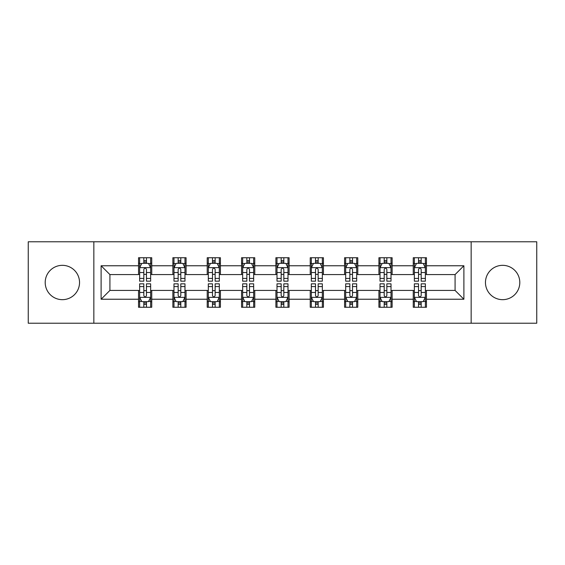 <?xml version="1.0" encoding="UTF-8"?>
<svg xmlns="http://www.w3.org/2000/svg" width="565" height="565" viewBox="0 0 565 565"><rect width="100%" height="100%" fill="white"/><g stroke="black" fill="none" stroke-linecap="round" stroke-linejoin="round"><path stroke-width="0.85" d="M502.631 265.331A17.169 17.169 0 0 0 485.462 282.5A17.169 17.169 0 0 0 502.631 299.669A17.169 17.169 0 0 0 519.8 282.5A17.169 17.169 0 0 0 502.631 265.331M62.369 265.331A17.169 17.169 0 0 0 45.2 282.5A17.169 17.169 0 0 0 62.369 299.669A17.169 17.169 0 0 0 79.538 282.5A17.169 17.169 0 0 0 62.369 265.331M471.154 323.222L536.75 323.222L536.75 241.778L471.154 241.778L471.154 323.222L93.847 323.222L93.847 241.778L28.25 241.778L28.25 323.222L93.847 323.222M471.154 241.778L93.847 241.778M426.462 265.769L426.462 257.739L413.255 257.739L413.255 265.769L392.124 265.769L392.124 257.739L378.917 257.739L378.917 265.769L357.786 265.769L357.786 257.739L344.579 257.739L344.579 265.769L323.441 265.769L323.441 257.739L310.234 257.739L310.234 265.769L289.103 265.769L289.103 257.739L275.897 257.739L275.897 265.769L254.766 265.769L254.766 257.739L241.559 257.739L241.559 265.769L220.421 265.769L220.421 257.739L207.214 257.739L207.214 265.769L186.083 265.769L186.083 257.739L172.876 257.739L172.876 265.769L151.745 265.769L151.745 257.739L138.538 257.739L138.538 265.769L101.114 265.769L101.114 299.231L109.921 290.424L138.538 290.424L138.538 307.261L151.745 307.261L151.745 290.424L172.876 290.424L172.876 307.261L186.083 307.261L186.083 290.424L207.214 290.424L207.214 307.261L220.421 307.261L220.421 290.424L241.559 290.424L241.559 307.261L254.766 307.261L254.766 290.424L275.897 290.424L275.897 307.261L289.103 307.261L289.103 290.424L310.234 290.424L310.234 307.261L323.441 307.261L323.441 290.424L344.579 290.424L344.579 307.261L357.786 307.261L357.786 290.424L378.917 290.424L378.917 307.261L392.124 307.261L392.124 290.424L413.255 290.424L413.255 307.261L426.462 307.261L426.462 290.424L455.079 290.424L455.079 274.576L426.462 274.576L426.462 265.769L463.886 265.769L463.886 299.231L426.462 299.231M413.255 299.231L392.124 299.231M378.917 299.231L357.786 299.231M344.579 299.231L323.441 299.231M310.234 299.231L289.103 299.231M275.897 299.231L254.766 299.231M241.559 299.231L220.421 299.231M207.214 299.231L186.083 299.231M172.876 299.231L151.745 299.231M138.538 299.231L101.114 299.231M413.255 265.769L413.255 274.576L392.124 274.576L392.124 265.769M378.917 265.769L378.917 274.576L357.786 274.576L357.786 265.769M344.579 265.769L344.579 274.576L323.441 274.576L323.441 265.769M310.234 265.769L310.234 274.576L289.103 274.576L289.103 265.769M275.897 265.769L275.897 274.576L254.766 274.576L254.766 265.769M241.559 265.769L241.559 274.576L220.421 274.576L220.421 265.769M207.214 265.769L207.214 274.576L186.083 274.576L186.083 265.769M172.876 265.769L172.876 274.576L151.745 274.576L151.745 265.769M138.538 265.769L138.538 274.576L109.921 274.576L101.114 265.769M109.921 274.576L109.921 290.424M463.886 299.231L455.079 290.424M455.079 274.576L463.886 265.769M138.538 263.241L139.633 263.241M143.821 263.241L146.462 263.241M150.643 263.241L151.745 263.241M138.538 274.357L139.633 274.357M143.821 274.357L146.462 274.357M150.643 274.357L151.745 274.357M138.538 290.643L139.633 290.643M143.821 290.643L146.462 290.643M150.643 290.643L151.745 290.643M138.538 301.759L139.633 301.759M143.821 301.759L146.462 301.759M150.643 301.759L151.745 301.759M172.876 290.643L173.978 290.643M178.159 290.643L180.8 290.643M184.981 290.643L186.083 290.643M172.876 301.759L173.978 301.759M178.159 301.759L180.8 301.759M184.981 301.759L186.083 301.759M172.876 263.241L173.978 263.241M178.159 263.241L180.8 263.241M184.981 263.241L186.083 263.241M172.876 274.357L173.978 274.357M178.159 274.357L180.8 274.357M184.981 274.357L186.083 274.357M207.214 290.643L208.315 290.643M212.496 290.643L215.138 290.643M219.326 290.643L220.421 290.643M207.214 301.759L208.315 301.759M212.496 301.759L215.138 301.759M219.326 301.759L220.421 301.759M207.214 263.241L208.315 263.241M212.496 263.241L215.138 263.241M219.326 263.241L220.421 263.241M207.214 274.357L208.315 274.357M212.496 274.357L215.138 274.357M219.326 274.357L220.421 274.357M241.559 290.643L242.653 290.643M246.841 290.643L249.483 290.643M253.664 290.643L254.766 290.643M241.559 301.759L242.653 301.759M246.841 301.759L249.483 301.759M253.664 301.759L254.766 301.759M241.559 263.241L242.653 263.241M246.841 263.241L249.483 263.241M253.664 263.241L254.766 263.241M241.559 274.357L242.653 274.357M246.841 274.357L249.483 274.357M253.664 274.357L254.766 274.357M275.897 290.643L276.998 290.643M281.179 290.643L283.821 290.643M288.002 290.643L289.103 290.643M275.897 301.759L276.998 301.759M281.179 301.759L283.821 301.759M288.002 301.759L289.103 301.759M275.897 263.241L276.998 263.241M281.179 263.241L283.821 263.241M288.002 263.241L289.103 263.241M275.897 274.357L276.998 274.357M281.179 274.357L283.821 274.357M288.002 274.357L289.103 274.357M310.234 290.643L311.336 290.643M315.517 290.643L318.159 290.643M322.347 290.643L323.441 290.643M310.234 301.759L311.336 301.759M315.517 301.759L318.159 301.759M322.347 301.759L323.441 301.759M310.234 263.241L311.336 263.241M315.517 263.241L318.159 263.241M322.347 263.241L323.441 263.241M310.234 274.357L311.336 274.357M315.517 274.357L318.159 274.357M322.347 274.357L323.441 274.357M344.579 290.643L345.674 290.643M349.862 290.643L352.504 290.643M356.685 290.643L357.786 290.643M344.579 301.759L345.674 301.759M349.862 301.759L352.504 301.759M356.685 301.759L357.786 301.759M344.579 263.241L345.674 263.241M349.862 263.241L352.504 263.241M356.685 263.241L357.786 263.241M344.579 274.357L345.674 274.357M349.862 274.357L352.504 274.357M356.685 274.357L357.786 274.357M378.917 290.643L380.019 290.643M384.2 290.643L386.841 290.643M391.022 290.643L392.124 290.643M378.917 301.759L380.019 301.759M384.2 301.759L386.841 301.759M391.022 301.759L392.124 301.759M378.917 263.241L380.019 263.241M384.2 263.241L386.841 263.241M391.022 263.241L392.124 263.241M378.917 274.357L380.019 274.357M384.2 274.357L386.841 274.357M391.022 274.357L392.124 274.357M413.255 290.643L414.357 290.643M418.538 290.643L421.179 290.643M425.367 290.643L426.462 290.643M413.255 301.759L414.357 301.759M418.538 301.759L421.179 301.759M425.367 301.759L426.462 301.759M413.255 263.241L414.357 263.241M418.538 263.241L421.179 263.241M425.367 263.241L426.462 263.241M413.255 274.357L414.357 274.357M418.538 274.357L421.179 274.357M425.367 274.357L426.462 274.357M146.462 260.599L143.821 260.599M150.643 278.418L146.462 278.418L146.462 281.179L150.643 281.179L150.643 267.754L148.44 263.346L141.836 263.346L139.633 267.754L139.633 281.179L143.821 281.179L143.821 278.418L139.633 278.418M139.633 267.754L139.633 257.739M150.643 267.754L150.643 257.739M143.821 263.346L143.821 257.739M146.462 257.739L146.462 263.346M146.462 278.418L146.462 269.399C145.579 267.704 144.697 267.704 143.821 269.399L143.821 278.418M143.821 304.401L146.462 304.401M139.633 286.582L143.821 286.582L143.821 283.821L139.633 283.821L139.633 297.247L141.836 301.654L148.44 301.654L150.643 297.247L150.643 283.821L146.462 283.821L146.462 286.582L150.643 286.582M150.643 297.247L150.643 307.261M139.633 297.247L139.633 307.261M146.462 301.654L146.462 307.261M143.821 307.261L143.821 301.654M143.821 286.582L143.821 295.601C144.697 297.296 145.579 297.296 146.462 295.601L146.462 286.582M180.8 260.599L178.159 260.599M184.981 278.418L180.8 278.418L180.8 281.179L184.981 281.179L184.981 267.754L182.785 263.346L176.174 263.346L173.978 267.754L173.978 281.179L178.159 281.179L178.159 278.418L173.978 278.418M173.978 267.754L173.978 257.739M184.981 267.754L184.981 257.739M178.159 263.346L178.159 257.739M180.8 257.739L180.8 263.346M180.8 278.418L180.8 269.399C179.917 267.704 179.041 267.704 178.159 269.399L178.159 278.418M215.138 260.599L212.496 260.599M219.326 278.418L215.138 278.418L215.138 281.179L219.326 281.179L219.326 267.754L217.122 263.346L210.519 263.346L208.315 267.754L208.315 281.179L212.496 281.179L212.496 278.418L208.315 278.418M208.315 267.754L208.315 257.739M219.326 267.754L219.326 257.739M212.496 263.346L212.496 257.739M215.138 257.739L215.138 263.346M215.138 278.418L215.138 269.399C214.262 267.704 213.379 267.704 212.496 269.399L212.496 278.418M178.159 304.401L180.8 304.401M173.978 286.582L178.159 286.582L178.159 283.821L173.978 283.821L173.978 297.247L176.174 301.654L182.785 301.654L184.981 297.247L184.981 283.821L180.8 283.821L180.8 286.582L184.981 286.582M184.981 297.247L184.981 307.261M173.978 297.247L173.978 307.261M180.8 301.654L180.8 307.261M178.159 307.261L178.159 301.654M178.159 286.582L178.159 295.601C179.034 297.296 179.917 297.296 180.8 295.601L180.8 286.582M212.496 304.401L215.138 304.401M208.315 286.582L212.496 286.582L212.496 283.821L208.315 283.821L208.315 297.247L210.519 301.654L217.122 301.654L219.326 297.247L219.326 283.821L215.138 283.821L215.138 286.582L219.326 286.582M219.326 297.247L219.326 307.261M208.315 297.247L208.315 307.261M215.138 301.654L215.138 307.261M212.496 307.261L212.496 301.654M212.496 286.582L212.496 295.601C213.379 297.296 214.255 297.296 215.138 295.601L215.138 286.582M249.483 260.599L246.841 260.599M253.664 278.418L249.483 278.418L249.483 281.179L253.664 281.179L253.664 267.754L251.46 263.346L244.857 263.346L242.653 267.754L242.653 281.179L246.841 281.179L246.841 278.418L242.653 278.418M242.653 267.754L242.653 257.739M253.664 267.754L253.664 257.739M246.841 263.346L246.841 257.739M249.483 257.739L249.483 263.346M249.483 278.418L249.483 269.399C248.6 267.704 247.717 267.704 246.841 269.399L246.841 278.418M283.821 260.599L281.179 260.599M288.002 278.418L283.821 278.418L283.821 281.179L288.002 281.179L288.002 267.754L285.805 263.346L279.195 263.346L276.998 267.754L276.998 281.179L281.179 281.179L281.179 278.418L276.998 278.418M276.998 267.754L276.998 257.739M288.002 267.754L288.002 257.739M281.179 263.346L281.179 257.739M283.821 257.739L283.821 263.346M283.821 278.418L283.821 269.399C282.945 267.704 282.062 267.704 281.179 269.399L281.179 278.418M318.159 260.599L315.517 260.599M322.347 278.418L318.159 278.418L318.159 281.179L322.347 281.179L322.347 267.754L320.143 263.346L313.54 263.346L311.336 267.754L311.336 281.179L315.517 281.179L315.517 278.418L311.336 278.418M311.336 267.754L311.336 257.739M322.347 267.754L322.347 257.739M315.517 263.346L315.517 257.739M318.159 257.739L318.159 263.346M318.159 278.418L318.159 269.399C317.283 267.704 316.4 267.704 315.517 269.399L315.517 278.418M246.841 304.401L249.483 304.401M242.653 286.582L246.841 286.582L246.841 283.821L242.653 283.821L242.653 297.247L244.857 301.654L251.46 301.654L253.664 297.247L253.664 283.821L249.483 283.821L249.483 286.582L253.664 286.582M253.664 297.247L253.664 307.261M242.653 297.247L242.653 307.261M249.483 301.654L249.483 307.261M246.841 307.261L246.841 301.654M246.841 286.582L246.841 295.601C247.717 297.296 248.6 297.296 249.483 295.601L249.483 286.582M281.179 304.401L283.821 304.401M276.998 286.582L281.179 286.582L281.179 283.821L276.998 283.821L276.998 297.247L279.195 301.654L285.805 301.654L288.002 297.247L288.002 283.821L283.821 283.821L283.821 286.582L288.002 286.582M288.002 297.247L288.002 307.261M276.998 297.247L276.998 307.261M283.821 301.654L283.821 307.261M281.179 307.261L281.179 301.654M281.179 286.582L281.179 295.601C282.055 297.296 282.938 297.296 283.821 295.601L283.821 286.582M315.517 304.401L318.159 304.401M311.336 286.582L315.517 286.582L315.517 283.821L311.336 283.821L311.336 297.247L313.54 301.654L320.143 301.654L322.347 297.247L322.347 283.821L318.159 283.821L318.159 286.582L322.347 286.582M322.347 297.247L322.347 307.261M311.336 297.247L311.336 307.261M318.159 301.654L318.159 307.261M315.517 307.261L315.517 301.654M315.517 286.582L315.517 295.601C316.4 297.296 317.283 297.296 318.159 295.601L318.159 286.582M349.862 304.401L352.504 304.401M345.674 286.582L349.862 286.582L349.862 283.821L345.674 283.821L345.674 297.247L347.878 301.654L354.481 301.654L356.685 297.247L356.685 283.821L352.504 283.821L352.504 286.582L356.685 286.582M356.685 297.247L356.685 307.261M345.674 297.247L345.674 307.261M352.504 301.654L352.504 307.261M349.862 307.261L349.862 301.654M349.862 286.582L349.862 295.601C350.738 297.296 351.621 297.296 352.504 295.601L352.504 286.582M384.2 304.401L386.841 304.401M380.019 286.582L384.2 286.582L384.2 283.821L380.019 283.821L380.019 297.247L382.215 301.654L388.826 301.654L391.022 297.247L391.022 283.821L386.841 283.821L386.841 286.582L391.022 286.582M391.022 297.247L391.022 307.261M380.019 297.247L380.019 307.261M386.841 301.654L386.841 307.261M384.2 307.261L384.2 301.654M384.2 286.582L384.2 295.601C385.083 297.296 385.959 297.296 386.841 295.601L386.841 286.582M352.504 260.599L349.862 260.599M356.685 278.418L352.504 278.418L352.504 281.179L356.685 281.179L356.685 267.754L354.481 263.346L347.878 263.346L345.674 267.754L345.674 281.179L349.862 281.179L349.862 278.418L345.674 278.418M345.674 267.754L345.674 257.739M356.685 267.754L356.685 257.739M349.862 263.346L349.862 257.739M352.504 257.739L352.504 263.346M352.504 278.418L352.504 269.399C351.621 267.704 350.745 267.704 349.862 269.399L349.862 278.418M386.841 260.599L384.2 260.599M391.022 278.418L386.841 278.418L386.841 281.179L391.022 281.179L391.022 267.754L388.826 263.346L382.215 263.346L380.019 267.754L380.019 281.179L384.2 281.179L384.2 278.418L380.019 278.418M380.019 267.754L380.019 257.739M391.022 267.754L391.022 257.739M384.2 263.346L384.2 257.739M386.841 257.739L386.841 263.346M386.841 278.418L386.841 269.399C385.966 267.704 385.083 267.704 384.2 269.399L384.2 278.418M421.179 260.599L418.538 260.599M425.367 278.418L421.179 278.418L421.179 281.179L425.367 281.179L425.367 267.754L423.164 263.346L416.56 263.346L414.357 267.754L414.357 281.179L418.538 281.179L418.538 278.418L414.357 278.418M414.357 267.754L414.357 257.739M425.367 267.754L425.367 257.739M418.538 263.346L418.538 257.739M421.179 257.739L421.179 263.346M421.179 278.418L421.179 269.399C420.304 267.704 419.421 267.704 418.538 269.399L418.538 278.418M418.538 304.401L421.179 304.401M414.357 286.582L418.538 286.582L418.538 283.821L414.357 283.821L414.357 297.247L416.56 301.654L423.164 301.654L425.367 297.247L425.367 283.821L421.179 283.821L421.179 286.582L425.367 286.582M425.367 297.247L425.367 307.261M414.357 297.247L414.357 307.261M421.179 301.654L421.179 307.261M418.538 307.261L418.538 301.654M418.538 286.582L418.538 295.601C419.421 297.296 420.304 297.296 421.179 295.601L421.179 286.582M150.587 267.64L139.689 267.64M139.633 263.615L141.702 263.615M148.574 263.615L150.643 263.615M143.821 272.521L139.633 272.521M150.643 272.521L146.462 272.521M146.462 261.998L143.821 261.998M139.689 297.36L150.587 297.36M150.643 301.385L148.574 301.385M141.702 301.385L139.633 301.385M146.462 292.479L150.643 292.479M139.633 292.479L143.821 292.479M143.821 303.002L146.462 303.002M184.924 267.64L174.034 267.64M173.978 263.615L176.047 263.615M182.912 263.615L184.981 263.615M178.159 272.521L173.978 272.521M184.981 272.521L180.8 272.521M180.8 261.998L178.159 261.998M219.269 267.64L208.372 267.64M208.315 263.615L210.385 263.615M217.257 263.615L219.326 263.615M212.496 272.521L208.315 272.521M219.326 272.521L215.138 272.521M215.138 261.998L212.496 261.998M174.034 297.36L184.924 297.36M184.981 301.385L182.912 301.385M176.047 301.385L173.978 301.385M180.8 292.479L184.981 292.479M173.978 292.479L178.159 292.479M178.159 303.002L180.8 303.002M208.372 297.36L219.269 297.36M219.326 301.385L217.257 301.385M210.385 301.385L208.315 301.385M215.138 292.479L219.326 292.479M208.315 292.479L212.496 292.479M212.496 303.002L215.138 303.002M253.607 267.64L242.71 267.64M242.653 263.615L244.723 263.615M251.595 263.615L253.664 263.615M246.841 272.521L242.653 272.521M253.664 272.521L249.483 272.521M249.483 261.998L246.841 261.998M287.945 267.64L277.055 267.64M276.998 263.615L279.068 263.615M285.932 263.615L288.002 263.615M281.179 272.521L276.998 272.521M288.002 272.521L283.821 272.521M283.821 261.998L281.179 261.998M322.29 267.64L311.393 267.64M311.336 263.615L313.406 263.615M320.277 263.615L322.347 263.615M315.517 272.521L311.336 272.521M322.347 272.521L318.159 272.521M318.159 261.998L315.517 261.998M242.71 297.36L253.607 297.36M253.664 301.385L251.595 301.385M244.723 301.385L242.653 301.385M249.483 292.479L253.664 292.479M242.653 292.479L246.841 292.479M246.841 303.002L249.483 303.002M277.055 297.36L287.945 297.36M288.002 301.385L285.932 301.385M279.068 301.385L276.998 301.385M283.821 292.479L288.002 292.479M276.998 292.479L281.179 292.479M281.179 303.002L283.821 303.002M311.393 297.36L322.29 297.36M322.347 301.385L320.277 301.385M313.406 301.385L311.336 301.385M318.159 292.479L322.347 292.479M311.336 292.479L315.517 292.479M315.517 303.002L318.159 303.002M345.731 297.36L356.628 297.36M356.685 301.385L354.615 301.385M347.743 301.385L345.674 301.385M352.504 292.479L356.685 292.479M345.674 292.479L349.862 292.479M349.862 303.002L352.504 303.002M380.075 297.36L390.966 297.36M391.022 301.385L388.953 301.385M382.088 301.385L380.019 301.385M386.841 292.479L391.022 292.479M380.019 292.479L384.2 292.479M384.2 303.002L386.841 303.002M356.628 267.64L345.731 267.64M345.674 263.615L347.743 263.615M354.615 263.615L356.685 263.615M349.862 272.521L345.674 272.521M356.685 272.521L352.504 272.521M352.504 261.998L349.862 261.998M390.966 267.64L380.075 267.64M380.019 263.615L382.088 263.615M388.953 263.615L391.022 263.615M384.2 272.521L380.019 272.521M391.022 272.521L386.841 272.521M386.841 261.998L384.2 261.998M425.311 267.64L414.413 267.64M414.357 263.615L416.426 263.615M423.298 263.615L425.367 263.615M418.538 272.521L414.357 272.521M425.367 272.521L421.179 272.521M421.179 261.998L418.538 261.998M414.413 297.36L425.311 297.36M425.367 301.385L423.298 301.385M416.426 301.385L414.357 301.385M421.179 292.479L425.367 292.479M414.357 292.479L418.538 292.479M418.538 303.002L421.179 303.002"/></g></svg>
